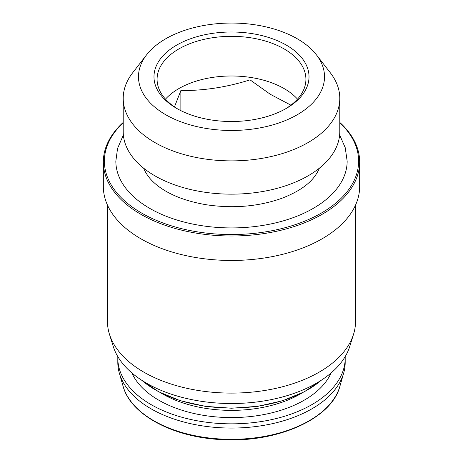 <?xml version="1.0" encoding="UTF-8"?>
<svg xmlns="http://www.w3.org/2000/svg" width="463" height="463" viewBox="0 0 463 463"><rect width="100%" height="100%" fill="white"/><g stroke="black" fill="none" stroke-linecap="round" stroke-linejoin="round"><path stroke-width="0.69" d="M290.909 105.17L270.282 94.278L250.032 79.856C226.98 87.177 203.923 90.742 180.865 90.557L174.47 106.889M250.032 120.218L250.032 79.856M180.865 110.645L180.865 90.557M286.313 45.114A77.518 44.755 180 0 1 286.313 108.406A77.518 44.755 180 0 1 176.687 108.406L176.687 108.406A77.518 44.755 180 0 1 176.687 45.114A77.518 44.755 180 0 1 286.313 45.114M285.196 109.037A74.416 42.966 0 0 0 305.916 79.295A74.416 42.966 0 0 0 284.12 48.91A74.416 42.966 0 0 0 203.02 39.598A74.416 42.966 0 0 0 157.084 79.295A74.416 42.966 0 0 0 177.804 109.037M297.275 38.782A93.022 53.708 180 0 1 316.414 54.837A93.022 53.708 180 0 1 231.5 130.468A93.022 53.708 180 0 1 146.586 54.837A93.022 53.708 180 0 1 297.275 38.782M316.414 54.837L330.356 72.83A108.29 62.522 180 0 1 339.79 98.359A108.29 62.522 180 0 1 231.5 160.881A108.29 62.522 180 0 1 123.21 98.359A108.29 62.522 180 0 1 132.644 72.83L146.586 54.837M339.79 98.359L339.79 131.637A108.29 62.522 180 0 1 231.5 194.159A108.29 62.522 180 0 1 123.21 131.637L123.21 98.359M319.401 168.15A90.435 52.215 180 0 1 314.869 176.114C308.676 184.783 297.645 192.186 281.782 198.314C258.493 206.556 233.398 208.715 206.504 204.785C186.543 201.417 170.621 195.328 158.734 186.531C154.214 183.122 150.678 179.65 148.131 176.114A90.435 52.215 180 0 1 143.599 168.15M339.639 134.964L345.224 147.685L347.157 161.153A115.657 66.776 180 0 1 231.5 227.923A115.657 66.776 180 0 1 115.843 161.153L117.561 148.438L123.361 134.964M339.79 122.707A127.128 73.397 180 0 1 314.111 216.939A127.128 73.397 180 0 1 148.889 216.939A127.128 73.397 180 0 1 123.21 122.707M339.79 122.423A128.164 73.993 180 0 1 359.664 161.992A128.164 73.993 180 0 1 231.5 235.991A128.164 73.993 180 0 1 103.336 161.992A128.164 73.993 180 0 1 123.21 122.423M359.664 161.992L359.664 186.467A128.164 73.993 180 0 1 231.5 260.461A128.164 73.993 180 0 1 103.336 186.467L103.336 161.992M355.526 205.109L355.526 321.496A124.026 71.609 180 0 1 353.576 334.153A124.026 71.609 180 0 1 231.5 393.099A124.026 71.609 180 0 1 109.424 334.153A124.026 71.609 180 0 1 107.474 321.496L107.474 205.109M353.576 334.153L349.762 346.417A120.154 69.369 180 0 1 231.5 403.522A120.154 69.369 180 0 1 113.238 346.417L109.424 334.153M345.161 356.643A113.69 65.642 180 0 1 345.19 358.206A113.69 65.642 180 0 1 231.5 423.842A113.69 65.642 180 0 1 117.81 358.206A113.69 65.642 180 0 1 117.839 356.643M345.19 358.206L345.19 362.425A113.69 65.642 180 0 1 343.668 373.137A113.69 65.642 180 0 1 231.5 428.061A113.69 65.642 180 0 1 119.332 373.137A113.69 65.642 180 0 1 117.81 362.425L117.81 358.206M165.488 99.123A74.416 42.966 180 0 1 284.12 88.578A74.416 42.966 180 0 1 297.512 99.123M321.125 380.355A107.74 62.204 180 0 1 141.875 380.355M302.171 392.908A97.67 56.388 180 0 1 160.829 392.908M331.126 372.929A102.838 59.374 180 0 1 231.5 417.58A102.838 59.374 180 0 1 131.874 372.929M343.668 373.137L339.911 386.24A109.887 63.443 180 0 1 231.5 439.323A109.887 63.443 180 0 1 123.089 386.24L119.332 373.137M321.426 380.158L304.191 391.86L282.563 400.761L257.833 406.329L231.5 408.221L205.167 406.329L180.437 400.761L158.809 391.86L141.574 380.158M339.911 386.24C331.786 418.697 277.285 443.016 222.194 439.618C173.527 437.651 130.52 414.813 123.089 386.24"/></g></svg>
